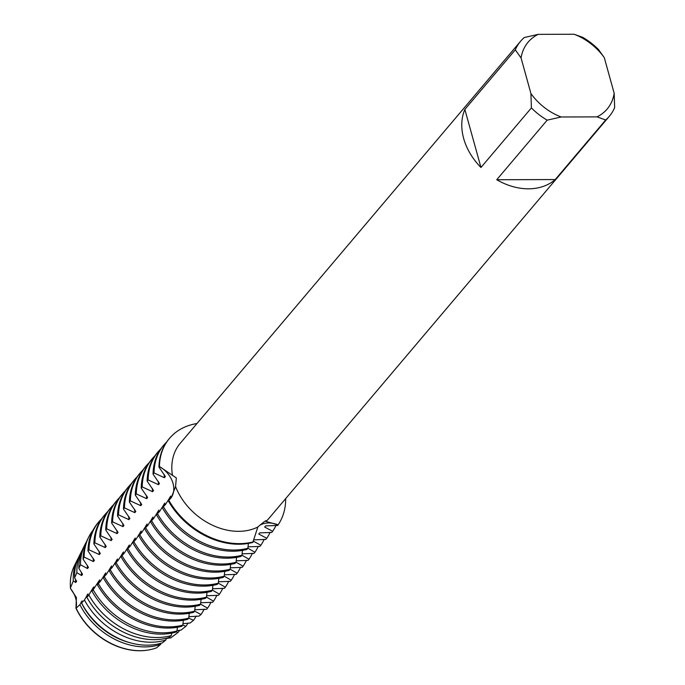<?xml version="1.0" encoding="UTF-8"?>
<svg xmlns="http://www.w3.org/2000/svg" width="685" height="685" viewBox="0 0 685 685"><rect width="100%" height="100%" fill="white"/><g stroke="black" fill="none" stroke-linecap="round" stroke-linejoin="round"><path stroke-width="1.03" d="M81.601 602.997A63.2 48.13 40.2 0 0 147.198 645.176A63.2 48.13 40.2 0 0 162.508 642.795L165.83 640.021A64.484 49.106 -139.8 0 1 150.965 642.213A64.484 49.106 -139.8 0 1 84.452 599.991L81.601 602.997L82.063 600.873L79.905 604.692L76.112 608.186L76.403 597.534L75.966 608.074A60.451 46.041 40.2 0 0 139.843 650.699A60.451 46.041 40.2 0 0 140.579 650.699A60.451 46.041 -139.8 0 1 139.843 650.699A60.451 46.041 -139.8 0 1 75.966 608.083L75.924 608.126A23.641 18.007 40.2 0 0 70.512 588.612L76.403 597.534L70.555 588.561A60.451 46.041 -139.8 0 1 70.504 587.901A60.451 46.041 40.2 0 0 70.555 588.561L70.469 587.841A60.802 46.306 40.2 0 1 74.434 565.699L77.465 559.611A62.446 47.556 -139.8 0 1 78.184 558.241M171.027 637.667A60.451 46.041 -139.8 0 1 170.83 637.889L167.859 637.855L170.83 637.889A60.451 46.041 40.2 0 0 171.027 637.667L170.796 637.932A23.641 18.007 40.2 0 0 166.164 638.66M547.178 120.158L561.143 116.989L597.02 116.878A51.769 39.422 -139.8 0 0 614.18 93.297L614.642 107.665A58.105 44.251 -139.8 0 1 609.316 116.296A58.105 44.251 -139.8 0 1 605.677 119.986L555.244 179.556A58.105 44.251 -139.8 0 1 496.745 179.735L547.178 120.158A58.105 44.251 -139.8 0 1 531.397 107.913L480.964 167.491A58.105 44.251 -139.8 0 1 463.668 138.481A58.105 44.251 -139.8 0 1 464.858 109.42L515.291 49.851A58.105 44.251 -139.8 0 1 520.626 41.211A58.105 44.251 -139.8 0 1 524.265 37.529L538.23 34.361L574.098 34.25A51.769 39.422 -139.8 0 1 604.307 57.694L598.536 49.594A58.105 44.251 -139.8 0 0 582.764 37.35L574.098 34.25M158.303 481.452A60.451 46.041 -139.8 0 0 158.475 484.697L159.459 483.533L153.046 474.106L154.031 472.941L164.391 477.719L165.376 476.546L158.963 467.119L159.451 466.536A23.641 18.007 -139.8 0 1 170.745 498.278A23.641 18.007 40.2 0 0 159.451 466.536L176.328 477.907L175.565 486.581L171.353 497.515L168.322 500.881A69.502 52.925 40.2 0 0 238.817 544.224A69.502 52.925 40.2 0 0 252.816 542.443L257.817 527.039A58.105 44.251 -139.8 0 1 175.565 486.581M257.817 527.039C264.264 521.448 266.996 519.581 266.011 521.431L278.084 524.89A23.641 18.007 40.2 0 0 259.632 525.412A23.641 18.007 -139.8 0 1 278.084 524.89L277.588 525.472L265.66 525.883L264.667 527.039A60.451 46.041 -139.8 0 0 265.249 526.38L265.669 525.874M266.028 520.626L266.011 521.431A58.105 44.251 -139.8 0 0 268.931 518.391L609.316 116.296M285.662 498.62A69.502 52.925 -139.8 0 1 278.084 524.89A69.502 52.925 -139.8 0 0 285.662 498.62M146.35 650.313A60.451 46.041 -139.8 0 1 139.8 650.75A60.451 46.041 -139.8 0 1 75.924 608.126M70.512 588.612A60.451 46.041 -139.8 0 1 70.358 585.983M253.313 541.861A69.502 52.925 -139.8 0 1 168.818 500.298A69.502 52.925 -139.8 0 0 253.313 541.861M159.451 466.536A69.502 52.925 -139.8 0 1 196.972 423.535A69.502 52.925 -139.8 0 0 169.512 438.34A69.502 52.925 -139.8 0 0 159.451 466.536M515.291 49.851L521.062 57.942A51.769 39.422 -139.8 0 1 538.23 34.361M521.062 57.942L530.935 93.545L531.397 107.913M561.143 116.989A51.769 39.422 -139.8 0 1 530.935 93.545M614.18 93.297L604.307 57.694M480.964 167.491L464.858 109.42M555.244 179.556L496.745 179.735M597.02 116.878L605.677 119.986M172.474 475.424A58.105 44.251 -139.8 0 1 180.232 443.306L520.626 41.211M247.884 548.265A69.502 52.925 -139.8 0 1 233.885 550.046A69.502 52.925 -139.8 0 1 163.39 506.703L162.405 507.868A69.502 52.925 40.2 0 0 232.9 551.211A69.502 52.925 40.2 0 0 246.9 549.43L247.884 548.265L248.407 543.402M276.055 525.327A69.502 52.925 -139.8 0 1 272.664 531.295L271.671 532.459L259.743 532.87M241.976 555.252A69.502 52.925 -139.8 0 1 227.968 557.033A69.502 52.925 -139.8 0 1 157.481 513.69L156.488 514.855A69.502 52.925 40.2 0 0 226.983 558.198A69.502 52.925 40.2 0 0 240.983 556.417L241.976 555.252L242.49 550.389M270.138 532.313A69.502 52.925 -139.8 0 1 266.748 538.282L265.763 539.446L253.827 539.857L253.347 540.422A60.451 46.041 -139.8 0 0 253.416 540.354L253.844 539.848M236.06 562.239A69.502 52.925 -139.8 0 1 222.051 564.02A69.502 52.925 -139.8 0 1 151.565 520.677L150.58 521.842A69.502 52.925 40.2 0 0 221.067 565.185A69.502 52.925 40.2 0 0 235.075 563.404L236.06 562.239L236.573 557.376M264.222 539.3A69.502 52.925 -139.8 0 1 260.831 545.269L259.846 546.433L247.97 546.827M230.143 569.226A69.502 52.925 -139.8 0 1 216.143 571.007A69.502 52.925 -139.8 0 1 145.648 527.664L144.663 528.829A69.502 52.925 40.2 0 0 215.15 572.172A69.502 52.925 40.2 0 0 229.158 570.391L230.143 569.226L230.665 564.363M258.313 546.288A69.502 52.925 -139.8 0 1 254.914 552.256L253.929 553.42L242.053 553.814M224.226 576.213A69.502 52.925 -139.8 0 1 210.226 577.994A69.502 52.925 -139.8 0 1 139.731 534.651L138.747 535.816A69.502 52.925 40.2 0 0 209.242 579.159A69.502 52.925 40.2 0 0 223.242 577.378L224.226 576.213L224.749 571.35M252.397 553.274A69.502 52.925 -139.8 0 1 248.998 559.243L248.013 560.407L236.137 560.801M218.309 583.2A69.502 52.925 -139.8 0 1 204.31 584.981A69.502 52.925 -139.8 0 1 133.815 541.638L132.83 542.803A69.502 52.925 40.2 0 0 203.325 586.146A69.502 52.925 40.2 0 0 217.325 584.365L218.309 583.2L218.832 578.337M246.48 560.262A69.502 52.925 -139.8 0 1 243.089 566.23L242.096 567.394L230.22 567.788M212.401 590.187A69.502 52.925 -139.8 0 1 198.393 591.968A69.502 52.925 -139.8 0 1 127.907 548.625L126.922 549.79A69.502 52.925 40.2 0 0 197.408 593.133A69.502 52.925 40.2 0 0 211.408 591.352L212.401 590.187L212.915 585.324M240.563 567.249A69.502 52.925 -139.8 0 1 237.173 573.217L236.188 574.381L224.312 574.775M206.485 597.174A69.502 52.925 -139.8 0 1 192.485 598.955A69.502 52.925 -139.8 0 1 121.99 555.612L121.005 556.777A69.502 52.925 40.2 0 0 191.492 600.12A69.502 52.925 40.2 0 0 205.5 598.339L206.485 597.174L206.998 592.311M234.647 574.236A69.502 52.925 -139.8 0 1 231.256 580.204L230.271 581.368L218.395 581.762M200.568 604.161A69.502 52.925 -139.8 0 1 186.568 605.942A69.502 52.925 -139.8 0 1 116.073 562.599L115.089 563.764A69.502 52.925 40.2 0 0 185.584 607.107A69.502 52.925 40.2 0 0 199.583 605.326L200.568 604.161L201.09 599.298M228.739 581.222A69.502 52.925 -139.8 0 1 225.339 587.191L224.355 588.355L212.478 588.749M194.651 611.148A69.502 52.925 -139.8 0 1 180.652 612.929A69.502 52.925 -139.8 0 1 110.157 569.586L109.172 570.751A69.502 52.925 40.2 0 0 179.667 614.094A69.502 52.925 40.2 0 0 193.667 612.313L194.651 611.148L195.174 606.285M222.822 588.21A69.502 52.925 -139.8 0 1 219.431 594.178L218.438 595.342L206.562 595.736M188.743 618.135A69.502 52.925 -139.8 0 1 174.735 619.916A69.502 52.925 -139.8 0 1 104.248 576.573L103.255 577.738A69.502 52.925 40.2 0 0 173.75 621.081A69.502 52.925 40.2 0 0 187.75 619.3L188.743 618.135L189.257 613.272M216.905 595.197A69.502 52.925 -139.8 0 1 213.514 601.165L212.53 602.329L200.645 602.723M182.827 625.122A69.502 52.925 -139.8 0 1 168.818 626.903A69.502 52.925 -139.8 0 1 98.332 583.56L97.347 584.725A69.502 52.925 40.2 0 0 167.834 628.068A69.502 52.925 40.2 0 0 181.842 626.287L182.827 625.122L183.34 620.259M210.989 602.183A69.502 52.925 -139.8 0 1 207.598 608.152L206.613 609.316L194.737 609.71M176.97 630.996A68.551 52.206 -139.8 0 1 162.884 632.829A68.551 52.206 -139.8 0 1 93.186 589.785L92.004 591.258A67.986 51.777 40.2 0 0 161.232 634.13A67.986 51.777 40.2 0 0 175.377 632.272L176.97 630.996L177.432 627.246M204.164 609.119A68.551 52.206 -139.8 0 1 200.988 614.548L198.915 616.14L188.82 616.697M171.301 635.552A66.522 50.656 -139.8 0 1 156.925 637.521A66.522 50.656 -139.8 0 1 88.87 595L86.875 597.303A65.597 49.954 40.2 0 0 154.211 639.653A65.597 49.954 40.2 0 0 168.793 637.589L171.301 635.552L171.73 633.12M196.193 616.046A66.522 50.656 -139.8 0 1 193.495 620.345L190.045 623.033L182.904 623.684M165.839 640.021L166.275 638.266M188.058 623.085A64.484 49.106 -139.8 0 1 185.875 626.296L180.977 630.149L176.987 630.671M160.992 643.266L160.615 644.388A62.446 47.556 -139.8 0 1 144.997 646.905A62.446 47.556 -139.8 0 1 79.905 604.692M179.701 630.269A62.446 47.556 -139.8 0 1 178.066 632.435L171.019 637.675M76.112 608.186A60.802 46.306 40.2 0 0 140.185 650.699A60.802 46.306 40.2 0 0 156.642 647.796L160.607 644.397M169.743 499.391L170.788 496.068L165.539 504.443L163.39 506.703M163.955 506.155L164.871 503.055L159.622 511.43L157.481 513.69M158.038 513.142L158.954 510.042L153.705 518.417L151.565 520.677M152.121 520.129L153.046 517.029L147.789 525.404L145.648 527.664M146.213 527.116L147.129 524.016L141.881 532.391L139.731 534.651M140.297 534.103L141.213 531.003L135.964 539.378L133.815 541.638M134.38 541.09L135.296 537.99L130.047 546.365L127.907 548.625M128.463 548.077L129.379 544.977L124.131 553.352L121.99 555.612M122.546 555.064L123.471 551.964L118.222 560.339L116.073 562.599M116.638 562.051L117.555 558.951L112.306 567.326L110.157 569.586M110.722 569.038L111.638 565.938L106.389 574.313L104.248 576.573M104.805 576.025L105.721 572.925M105.73 572.925L100.472 581.3L98.332 583.56M98.888 583.012L99.813 579.912L98.828 581.077L93.186 589.785M92.86 590.196L93.896 586.899L92.912 588.064L88.87 595M86.875 597.294L87.98 593.886L84.443 599.991M70.469 587.833L73.304 580.897L75.667 582.524L76.651 581.351L74.614 577.832L76.874 572.686L81.584 575.537L82.568 574.364L78.843 568.327L80.487 564.757L87.492 568.55L88.485 567.377L83.099 559.174L84.109 557.051L93.408 561.563L94.402 560.39M94.402 560.399L87.98 550.963L88.964 549.798L99.325 554.576M99.154 551.322A60.451 46.041 -139.8 0 0 99.325 554.567L100.31 553.403L93.896 543.976L94.881 542.811L105.242 547.589L106.226 546.416L99.813 536.989L100.798 535.824L111.158 540.602L112.143 539.429L105.73 530.002L106.714 528.837L117.066 533.615M116.895 530.361A60.451 46.041 -139.8 0 0 117.075 533.606L118.06 532.442L111.638 523.015L112.623 521.85L122.983 526.628L123.976 525.455M123.968 525.463L117.555 516.028L118.539 514.863L128.9 519.641M128.729 516.387A60.451 46.041 -139.8 0 0 128.9 519.632L129.885 518.468L123.471 509.041L124.456 507.876L134.817 512.654L135.801 511.481L129.388 502.054L130.373 500.889L140.725 505.667L141.718 504.494L135.296 495.067L136.289 493.902L146.641 498.68L147.635 497.507L141.213 488.08L142.197 486.915L152.558 491.693L153.543 490.52L147.129 481.093L148.114 479.928L158.475 484.706M264.667 527.048L272.664 531.295M258.759 534.026A60.451 46.041 -139.8 0 0 259.332 533.367L258.759 534.026L266.748 538.282M253.322 541.116L260.831 545.269M247.893 548.223L254.914 552.256M241.976 555.21L248.998 559.243M236.06 562.197L243.089 566.23M230.143 569.184L237.173 573.217M224.226 576.171L231.256 580.204M218.318 583.158L225.339 587.191M212.401 590.145L219.431 594.178M206.485 597.132L213.514 601.165M200.568 604.119L207.598 608.152M194.66 611.106L200.988 614.548M188.743 618.093L193.495 620.345M182.827 625.08L185.875 626.304M175.951 631.853L178.066 632.435M73.304 580.897A62.446 47.556 -139.8 0 1 77.465 559.611M129.91 642.701A60.451 46.041 -139.8 0 1 81.078 602.038M75.667 582.515A60.451 46.041 -139.8 0 1 75.496 579.27M87.483 596.078A60.451 46.041 -139.8 0 1 86.995 595.051M93.4 589.091A60.451 46.041 -139.8 0 1 92.912 588.064M99.316 582.104A60.451 46.041 -139.8 0 1 98.828 581.077M105.233 575.117A60.451 46.041 -139.8 0 1 104.736 574.09M111.141 568.13A60.451 46.041 -139.8 0 1 110.653 567.103M117.058 561.143A60.451 46.041 -139.8 0 1 116.57 560.116M122.975 554.156A60.451 46.041 -139.8 0 1 122.487 553.129M128.891 547.169A60.451 46.041 -139.8 0 1 128.403 546.142M134.808 540.182A60.451 46.041 -139.8 0 1 134.311 539.155M140.716 533.195A60.451 46.041 -139.8 0 1 140.228 532.168M146.633 526.208A60.451 46.041 -139.8 0 1 146.145 525.181M152.549 519.221A60.451 46.041 -139.8 0 1 152.061 518.194M158.466 512.234A60.451 46.041 -139.8 0 1 157.978 511.207M164.383 505.247A60.451 46.041 -139.8 0 1 163.886 504.22M170.291 498.26A60.451 46.041 -139.8 0 1 169.803 497.233M76.874 572.686A64.484 49.106 -139.8 0 1 81.224 552.076L78.852 556.828A63.2 48.13 40.2 0 0 74.614 577.832M81.224 552.076A64.484 49.106 -139.8 0 1 82.303 550.064M81.584 575.528A60.451 46.041 -139.8 0 1 81.412 572.283M80.487 564.757A66.522 50.656 -139.8 0 1 84.991 544.532L83.279 547.957A65.597 49.954 40.2 0 0 78.843 568.327M84.991 544.532A66.522 50.656 -139.8 0 1 86.438 541.886M87.5 568.541A60.451 46.041 -139.8 0 1 87.32 565.296M84.109 557.051A68.551 52.206 -139.8 0 1 88.75 536.997L87.706 539.086A67.986 51.777 40.2 0 0 83.099 559.174M88.75 536.997A68.551 52.206 -139.8 0 1 93.083 530.121M93.417 561.554A60.451 46.041 -139.8 0 1 93.237 558.309M88.964 549.798A69.502 52.925 -139.8 0 1 99.025 521.602L98.041 522.766A69.502 52.925 40.2 0 0 87.98 550.963M99.025 521.602A69.502 52.925 -139.8 0 1 101.628 518.802M94.881 542.811A69.502 52.925 -139.8 0 1 104.942 514.615L103.957 515.779A69.502 52.925 40.2 0 0 93.896 543.976M104.942 514.615A69.502 52.925 -139.8 0 1 107.545 511.815M105.242 547.58A60.451 46.041 -139.8 0 1 105.07 544.335M100.798 535.824A69.502 52.925 -139.8 0 1 110.859 507.628L109.874 508.792A69.502 52.925 40.2 0 0 99.813 536.989M110.859 507.628A69.502 52.925 -139.8 0 1 113.462 504.828M111.158 540.593A60.451 46.041 -139.8 0 1 110.987 537.348M106.714 528.837A69.502 52.925 -139.8 0 1 116.775 500.641L115.782 501.805A69.502 52.925 40.2 0 0 105.73 530.002M116.775 500.641A69.502 52.925 -139.8 0 1 119.378 497.841M112.623 521.85A69.502 52.925 -139.8 0 1 122.683 493.654L121.699 494.818A69.502 52.925 40.2 0 0 111.638 523.015M122.683 493.654A69.502 52.925 -139.8 0 1 125.286 490.854M122.983 526.619A60.451 46.041 -139.8 0 1 122.812 523.374M118.539 514.863A69.502 52.925 -139.8 0 1 128.6 486.667L127.615 487.831A69.502 52.925 40.2 0 0 117.555 516.028M128.6 486.667A69.502 52.925 -139.8 0 1 131.203 483.867M124.456 507.876A69.502 52.925 -139.8 0 1 134.517 479.68L133.532 480.844A69.502 52.925 40.2 0 0 123.471 509.041M134.517 479.68A69.502 52.925 -139.8 0 1 137.12 476.88M134.817 512.645A60.451 46.041 -139.8 0 1 134.645 509.4M130.373 500.889A69.502 52.925 -139.8 0 1 140.434 472.693L139.449 473.857A69.502 52.925 40.2 0 0 129.388 502.054M140.434 472.693A69.502 52.925 -139.8 0 1 143.037 469.893M140.733 505.658A60.451 46.041 -139.8 0 1 140.553 502.413M136.289 493.902A69.502 52.925 -139.8 0 1 146.35 465.706L145.357 466.87A69.502 52.925 40.2 0 0 135.296 495.067M146.35 465.706A69.502 52.925 -139.8 0 1 148.945 462.906M146.65 498.671A60.451 46.041 -139.8 0 1 146.47 495.426M142.197 486.915A69.502 52.925 -139.8 0 1 152.258 458.719L151.274 459.883A69.502 52.925 40.2 0 0 141.213 488.08M152.258 458.719A69.502 52.925 -139.8 0 1 154.861 455.919M152.558 491.684A60.451 46.041 -139.8 0 1 152.387 488.439M148.114 479.928A69.502 52.925 -139.8 0 1 158.175 451.732L157.19 452.896A69.502 52.925 40.2 0 0 147.129 481.093M158.175 451.732A69.502 52.925 -139.8 0 1 160.778 448.932M154.031 472.941A69.502 52.925 -139.8 0 1 164.092 444.745L163.107 445.909A69.502 52.925 40.2 0 0 153.046 474.106M164.092 444.745A69.502 52.925 -139.8 0 1 166.695 441.945M164.391 477.71A60.451 46.041 -139.8 0 1 164.22 474.465M169.263 438.631A69.502 52.925 40.2 0 0 169.024 438.922A69.502 52.925 40.2 0 0 158.963 467.119M169.024 438.922L169.512 438.34"/></g></svg>
